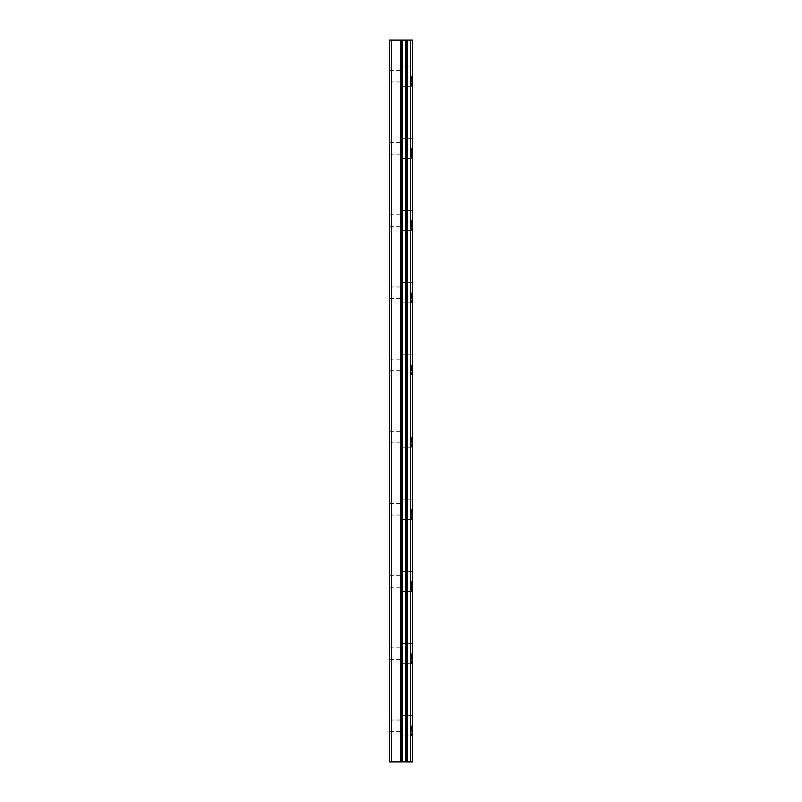 <?xml version="1.0" encoding="UTF-8"?>
<svg xmlns="http://www.w3.org/2000/svg" width="802" height="802" viewBox="0 0 802 802"><rect width="100%" height="100%" fill="white"/><g stroke="black" fill="none" stroke-linecap="round" stroke-linejoin="round"><path stroke-width="0.6" stroke-dasharray="4.01 3.01" d="M391.376 761.9L391.376 40.1L389.451 40.1L389.451 761.9L403.256 761.9L398.734 761.9L403.256 761.9L401.14 761.9L403.256 761.89L402.113 761.89L402.825 761.9L402.604 40.1L412.549 40.1L412.549 761.9L407.125 761.9L407.125 40.1M407.125 761.9L405.712 761.9L405.712 40.1L405.712 761.9L402.474 761.9L402.604 40.1L391.376 40.1M389.451 76.19L389.451 81.964L389.451 76.19M401.481 76.19L401.481 86.295L401.481 76.19M412.499 76.19L412.499 86.295L412.499 76.19M412.549 76.19L412.549 86.295L412.549 76.19M389.451 148.37L389.451 154.144L389.451 148.37M401.481 148.37L401.481 158.475L401.481 148.37M412.499 148.37L412.499 158.475L412.499 148.37M412.549 148.37L412.549 158.475L412.549 148.37M389.451 220.55L389.451 226.324L389.451 220.55M401.481 220.55L401.481 230.655L401.481 220.55M412.499 220.55L412.499 230.655L412.499 220.55M412.549 220.55L412.549 230.655L412.549 220.55M389.451 292.73L389.451 298.504L389.451 292.73M401.481 292.73L401.481 302.835L401.481 292.73M412.499 292.73L412.499 302.835L412.499 292.73M412.549 292.73L412.549 302.835L412.549 292.73M389.451 364.91L389.451 370.684L389.451 364.91M401.481 364.91L401.481 375.015L401.481 364.91M412.499 364.91L412.499 375.015L412.499 364.91M412.549 364.91L412.549 375.015L412.549 364.91M389.451 437.09L389.451 442.864L389.451 437.09M401.481 437.09L401.481 447.195L401.481 437.09M412.499 437.09L412.499 447.195L412.499 437.09M412.549 437.09L412.549 447.195L412.549 437.09M389.451 509.27L389.451 515.044L389.451 509.27M401.481 509.27L401.481 519.375L401.481 509.27M412.499 509.27L412.499 519.375L412.499 509.27M412.549 509.27L412.549 519.375L412.549 509.27M389.451 581.45L389.451 587.224L389.451 581.45M401.481 581.45L401.481 591.555L401.481 581.45M412.499 581.45L412.499 591.555L412.499 581.45M412.549 581.45L412.549 591.555L412.549 581.45M389.451 653.63L389.451 659.404L389.451 653.63M401.481 653.63L401.481 663.735L401.481 653.63M412.499 653.63L412.499 663.735L412.499 653.63M412.549 653.63L412.549 663.735L412.549 653.63M389.451 725.81L389.451 731.584L389.451 725.81M401.481 725.81L401.481 735.915L401.481 725.81M412.499 725.81L412.499 735.915L412.499 725.81M412.549 725.81L412.549 735.915L412.549 725.81M411.536 725.81L411.536 735.915L411.536 725.81M411.536 653.63L411.536 663.735L411.536 653.63M411.536 581.45L411.536 591.555L411.536 581.45M411.536 509.27L411.536 519.375L411.536 509.27M411.536 437.09L411.536 447.195L411.536 437.09M411.536 364.91L411.536 375.015L411.536 364.91M411.536 292.73L411.536 302.835L411.536 292.73M411.536 220.55L411.536 230.655L411.536 220.55M411.536 148.37L411.536 158.475L411.536 148.37M411.536 76.19L411.536 86.295L411.536 76.19M401.491 761.9L400.639 761.9L401.491 761.89M400.639 761.9L399.035 761.9L400.639 761.89M398.734 761.9L401.962 761.9L398.734 761.89M398.734 40.1L403.256 40.11L398.724 40.11M402.604 761.9L402.604 40.1M410.684 761.9L410.684 40.1M400.759 761.9L400.759 40.1M401.18 761.9L401.18 40.1M402.373 761.9L402.373 40.1M405.942 761.9L405.942 40.1M407.556 761.9L407.556 40.1M405.842 761.9L405.842 40.1L405.842 761.9M389.451 81.964L401.481 81.964M389.451 154.144L401.481 154.144M389.451 226.324L401.481 226.324M389.451 298.504L401.481 298.504M389.451 370.684L401.481 370.684M389.451 442.864L401.481 442.864M389.451 515.044L401.481 515.044M389.451 587.224L401.481 587.224M389.451 659.404L401.481 659.404M389.451 731.584L401.481 731.584M401.481 735.915L411.536 735.915M401.481 663.735L411.536 663.735M401.481 591.555L411.536 591.555M401.481 519.375L411.536 519.375M401.481 447.195L411.536 447.195M401.481 375.015L411.536 375.015M401.481 302.835L411.536 302.835M401.481 230.655L411.536 230.655M401.481 158.475L411.536 158.475M401.481 86.295L411.536 86.295M401.481 66.085L411.536 66.085M401.481 138.265L411.536 138.265M401.481 210.445L411.536 210.445M401.481 282.625L411.536 282.625M401.481 354.805L411.536 354.805M401.481 426.985L411.536 426.985M401.481 499.165L411.536 499.165M401.481 571.345L411.536 571.345M401.481 643.525L411.536 643.525M401.481 715.705L411.536 715.705M389.451 720.036L401.481 720.036M389.451 647.856L401.481 647.856M389.451 575.676L401.481 575.676M389.451 503.496L401.481 503.496M389.451 431.316L401.481 431.316M389.451 359.136L401.481 359.136M389.451 286.956L401.481 286.956M389.451 214.776L401.481 214.776M389.451 142.596L401.481 142.596M389.451 70.416L401.481 70.416"/><path stroke-width="1.2" d="M389.451 761.9L401.18 761.9L401.18 40.1L389.451 40.1L389.451 761.9M401.18 761.9L412.549 761.9L412.549 40.1L401.18 40.1M410.684 761.9L410.684 40.1M405.712 761.9L405.712 40.1L405.712 761.9M402.604 761.9L402.604 40.1M391.376 761.9L391.376 40.1M407.556 761.9L407.556 40.1M407.125 761.9L407.125 40.1M405.942 761.9L405.942 40.1M402.373 761.9L402.373 40.1M400.759 761.9L400.759 40.1"/></g></svg>
